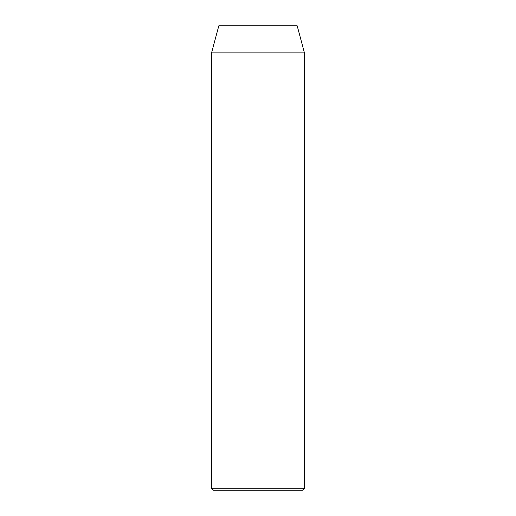 <?xml version="1.0" encoding="UTF-8"?>
<svg xmlns="http://www.w3.org/2000/svg" width="516" height="516" viewBox="0 0 516 516"><rect width="100%" height="100%" fill="white"/><g stroke="black" fill="none" stroke-linecap="round" stroke-linejoin="round"><path stroke-width="0.77" d="M302.505 490.2L213.495 490.2L211.56 488.265L304.44 488.265L302.505 490.2M211.56 52.89L304.44 52.89L297.184 25.8L218.816 25.8L211.56 52.89L211.56 488.265M304.44 52.89L304.44 488.265"/></g></svg>
